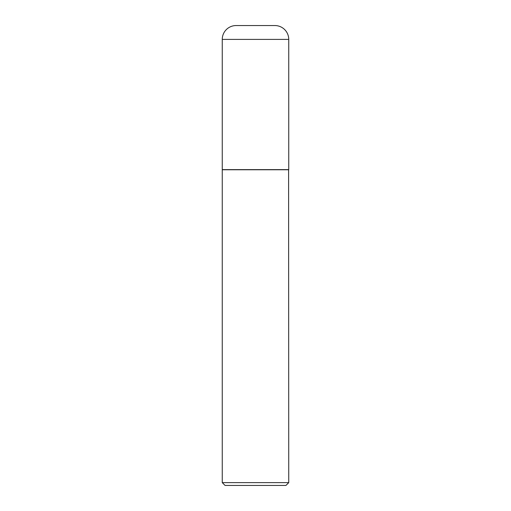 <?xml version="1.0" encoding="UTF-8"?>
<svg xmlns="http://www.w3.org/2000/svg" width="511" height="511" viewBox="0 0 511 511"><rect width="100%" height="100%" fill="white"/><g stroke="black" fill="none" stroke-linecap="round" stroke-linejoin="round"><path stroke-width="0.77" d="M222.259 39.398L222.259 169.614L288.741 169.614L288.741 39.398L222.259 39.398A13.848 13.848 0 0 1 236.108 25.55L274.892 25.55A13.848 13.848 0 0 1 288.741 39.398M288.741 169.754L222.259 169.754L222.259 482.633L288.741 482.633L288.6 169.614M288.741 482.633L285.93 485.45L225.07 485.45L222.259 482.633"/></g></svg>
